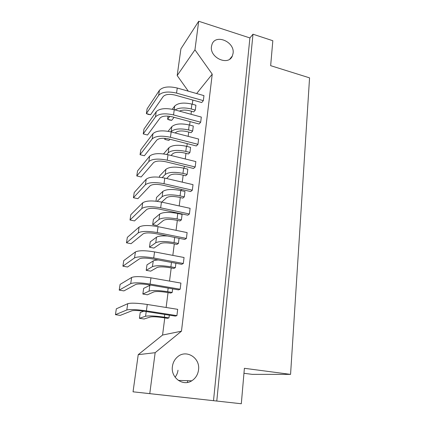 <?xml version="1.0" encoding="UTF-8"?>
<svg xmlns="http://www.w3.org/2000/svg" width="425" height="425" viewBox="0 0 425 425"><rect width="100%" height="100%" fill="white"/><g stroke="black" fill="none" stroke-linecap="round" stroke-linejoin="round"><path stroke-width="0.64" d="M211.469 46.495C209.525 57.773 228.384 66.199 232.342 55.994L233.081 53.279C234.929 41.932 215.773 33.575 212.032 44.28L211.469 46.495M172.412 366.493C170.6 377.66 182.947 386.707 191.76 380.805C195.643 378.298 197.901 374.638 198.544 369.819C200.356 357.818 186.155 348.994 177.491 356.91C174.648 359.375 172.954 362.567 172.412 366.493M175.095 377.214C176.699 375.174 177.671 372.837 178.001 370.212M177.188 75.549L180.917 48.806L198.698 21.25L194.942 49.831L177.188 75.549L188.302 91.168M216.782 401.035L252.992 34.207L249.9 37.937L213.515 400.679L241.31 403.75L133.041 391.813L138.226 354.668L155.152 352.692L149.77 393.635L133.041 391.813M213.515 400.679L149.77 393.635M249.9 37.937L198.698 21.25M252.992 34.207L272.823 40.726L270.656 65.668L309.559 77.86L290.567 374.377L244.391 368.305L241.31 403.75M187.648 380.683L187.446 382.436M243.955 373.293L252.206 374.356L290.567 374.377M155.152 352.692L181.47 331.181L212.234 74.168L194.942 49.831M138.226 354.668L162.568 335.043L164.773 317.9M166.117 307.482L168.034 292.612M169.522 281.084L171.211 267.952M172.832 255.377L174.308 243.902M176.056 230.339L177.331 220.442M178.218 213.557L178.272 213.153M179.201 205.939L180.285 197.545M181.178 190.628L181.332 189.401M182.267 182.155L183.164 175.196M184.057 168.247L184.317 166.239M185.258 158.961L185.975 153.372M186.873 146.402L187.228 143.645M188.169 136.34L188.721 132.053M189.624 125.062L190.071 121.593M191.016 114.272L191.409 111.228M192.312 104.215L192.844 100.072M196.653 93.543L212.234 74.168M200.685 122.214L199.059 123.999L172.077 116.785C166.271 115.52 162.254 115.945 160.018 118.06L147.518 135.001L143.241 133.918L155.476 116.859C158.775 113.661 164.794 113.018 173.533 114.92L200.685 122.214L201.317 117.072L174.255 109.719L173.533 114.92M203.336 100.64L201.71 102.552L175.095 95.104C169.368 93.803 165.389 94.292 163.152 96.565L150.583 114.723L146.365 113.603L158.674 95.322C161.973 91.896 167.933 91.157 176.556 93.107L203.336 100.64L203.958 95.62L177.262 88.028L176.556 93.107M162.568 335.043L181.47 331.181M140.048 154.7L140.808 149.749L152.979 133.662C156.278 130.656 162.345 130.082 171.174 131.947L198.618 139.044L197.97 144.314L196.345 145.961L168.985 139.002C163.099 137.769 159.04 138.13 156.809 140.085L144.378 155.747L140.048 154.7L152.198 138.922C155.497 135.973 161.574 135.426 170.436 137.275L197.97 144.314M136.776 175.961L137.557 170.898L149.643 156.145C152.936 153.393 159.062 152.92 168.018 154.732L195.851 161.564L195.187 166.967L193.561 168.47L165.814 161.776C159.848 160.581 155.747 160.873 153.515 162.653L141.164 176.97L136.776 175.961L148.84 161.537C152.134 158.849 158.275 158.403 167.259 160.198L195.187 166.967M133.429 197.726L134.226 192.536L146.221 179.191C149.51 176.71 155.699 176.343 164.783 178.096L193.014 184.647L192.334 190.182L190.703 191.537L162.562 185.125C156.512 183.972 152.373 184.195 150.142 185.789L137.875 198.688L133.429 197.726L145.398 184.721C148.692 182.304 154.891 181.969 164.002 183.706L192.334 190.182M130.002 220.001L130.82 214.694L142.71 202.826C145.998 200.627 152.246 200.377 161.458 202.066L190.102 208.319L189.407 213.998L187.781 215.188L159.226 209.079C153.096 207.963 148.909 208.112 146.683 209.514L134.507 220.926L130.002 220.001L141.87 208.494C145.153 206.369 151.422 206.146 160.661 207.82L189.407 213.998M126.491 242.813L127.33 237.378L139.113 227.067C142.391 225.17 148.708 225.038 158.052 226.663L187.117 232.597L186.4 238.42L184.779 239.445L155.805 233.654C149.584 232.581 145.361 232.65 143.135 233.851L131.065 243.69L126.491 242.813L138.247 232.884C141.53 231.062 147.857 230.961 157.234 232.571L186.4 238.42M122.899 266.183L123.755 260.61L135.421 251.94C138.693 250.367 145.068 250.357 154.551 251.913L184.057 257.507L183.318 263.489L181.698 264.334L152.293 258.878C145.982 257.853 141.711 257.837 139.49 258.825L127.532 267.012L122.899 266.183L134.534 257.911C137.806 256.413 144.197 256.434 153.712 257.975L183.318 263.489M119.218 290.126L120.094 284.415L131.628 277.472C134.895 276.234 141.339 276.356 150.96 277.838L180.912 283.077L180.157 289.218L178.542 289.871L148.692 284.771C142.279 283.799 137.971 283.693 135.75 284.458L123.919 290.902L119.218 290.126L130.719 283.603C133.981 282.444 140.441 282.598 150.099 284.065L180.157 289.218M115.441 314.665L116.338 308.816L127.734 303.689C130.99 302.807 137.503 303.067 147.268 304.47L177.687 309.331L176.912 315.637L175.297 316.094L144.989 311.371C138.481 310.452 134.125 310.255 131.915 310.776L120.211 315.387L115.441 314.665L126.804 309.984C130.055 309.188 136.579 309.48 146.386 310.866L176.912 315.637M172.279 109.252L174.696 106.069C178.022 102.94 183.759 102.282 191.909 104.104L195.925 105.219L195.309 110.096L193.795 111.876L189.784 110.782C185.571 109.762 182.118 109.873 179.419 111.122M168.082 131.293L171.838 126.666C175.174 123.749 180.965 123.176 189.215 124.955L193.29 126.034L192.658 131.022L191.138 132.685L187.08 131.623C181.581 130.448 177.703 130.81 175.451 132.712L175.212 132.988M163.529 153.908L168.916 147.741C172.252 145.047 178.102 144.569 186.458 146.296L190.586 147.337L189.943 152.447L188.424 153.977L184.312 152.958C178.739 151.815 174.829 152.118 172.571 153.861L171.089 155.486M159.386 177.198L159.556 176.008L165.931 169.315C169.267 166.86 175.169 166.472 183.637 168.151L187.823 169.155L187.159 174.383L185.645 175.78L181.475 174.797C175.833 173.687 171.881 173.926 169.623 175.514L166.616 178.521M155.991 201.19L156.522 197.444L162.865 191.399C166.207 189.194 172.167 188.907 180.747 190.533L184.992 191.494L184.312 196.849L182.803 198.108L178.574 197.163C172.858 196.095 168.868 196.265 166.605 197.683L161.691 202.119M152.671 224.639L153.414 219.385L159.731 214.025C163.072 212.08 169.092 211.894 177.788 213.462L182.091 214.381L181.395 219.874L179.887 220.979L175.599 220.076C169.803 219.045 165.777 219.151 163.513 220.394L157.069 225.542L152.671 224.639L158.982 219.449C162.323 217.568 168.353 217.409 177.082 218.96L181.395 219.874M179.058 238.303L178.404 243.461L176.896 244.412L172.55 243.557C166.68 242.563 162.61 242.595 160.347 243.658L153.935 248.078L149.478 247.222L155.752 242.76C159.088 241.161 165.182 241.108 174.027 242.601L178.404 243.461M175.897 263.256L175.339 267.649L173.836 268.43L169.426 267.628C163.471 266.677 159.364 266.634 157.101 267.495L150.721 271.15L146.205 270.342L152.437 266.65C155.778 265.343 161.93 265.407 170.898 266.836L175.339 267.649M172.646 288.867L172.194 292.453L170.696 293.059L166.223 292.304C160.188 291.401 156.039 291.279 153.776 291.933L147.433 294.785L142.853 294.031L149.042 291.141C152.384 290.147 158.594 290.328 167.689 291.693L172.194 292.453M169.315 315.164L168.969 317.895L167.477 318.32L162.94 317.618C156.814 316.763 152.623 316.551 150.36 316.992L144.064 319L139.416 318.298L145.562 316.258C148.899 315.589 155.173 315.897 164.401 317.188L168.969 317.895M174.091 117.321L171.711 120.328L169.331 119.978L167.593 119.234L169.846 116.312M168.034 116.099L167.593 119.234L171.711 120.328M175.047 109.932C178.936 107.663 184.344 107.35 191.277 108.986L195.309 110.096M150.583 114.723L148.293 114.399L146.365 113.603L147.093 108.874L159.417 90.312C162.717 86.828 168.661 86.068 177.262 88.028M169.92 139.241L168.911 140.431L164.741 139.373L165.553 138.391M164.889 138.327L164.741 139.373L168.911 140.431M170.924 131.877L171.158 131.596C174.489 128.732 180.296 128.185 188.572 129.949L192.658 131.022M147.518 135.001L143.241 133.918L143.985 129.078L156.235 111.722C159.534 108.471 165.543 107.801 174.255 109.719M166.749 154.44L168.22 152.788C171.557 150.153 177.416 149.696 185.799 151.412L189.943 152.447M157.149 201.328L162.132 196.695C165.474 194.554 171.45 194.289 180.057 195.898L184.312 196.849M149.478 247.222L150.238 241.841L156.522 237.203C158.297 236.072 161.962 235.668 167.53 235.997M142.853 294.031L143.65 288.384L150.455 285.074M162.201 177.581L165.213 174.484C168.55 172.088 174.468 171.721 182.962 173.389L187.159 174.383M146.205 270.342L146.986 264.833L153.228 260.955C154.105 260.424 155.768 260.1 158.217 259.973M139.416 318.298L140.234 312.513L143.831 311.201M174.696 106.069L174.192 109.698M191.909 104.104L191.277 108.986M159.417 90.312L158.674 95.322M171.838 126.666L171.158 131.596M189.215 124.955L188.572 129.949M156.235 111.722L155.476 116.859M168.916 147.741L168.22 152.788M186.458 146.296L185.799 151.412M162.865 191.399L162.132 196.695M180.747 190.533L180.057 195.898M156.522 237.203L155.752 242.76M174.696 237.426L174.027 242.601M149.855 285.303L149.042 291.141M168.157 288.097L167.689 291.693M152.979 133.662L152.198 138.922M171.174 131.947L170.436 137.275M146.221 179.191L145.398 184.721M164.783 178.096L164.002 183.706M139.113 227.067L138.247 232.884M158.052 226.663L157.234 232.571M131.628 277.472L130.719 283.603M150.96 277.838L150.099 284.065M165.931 169.315L165.213 174.484M183.637 168.151L182.962 173.389M159.731 214.025L158.982 219.449M177.788 213.462L177.082 218.96M153.228 260.955L152.437 266.65M171.466 262.432L170.898 266.836M146.216 311.562L145.562 316.258M164.751 314.452L164.401 317.188M149.643 156.145L148.84 161.537M168.018 154.732L167.259 160.198M142.71 202.826L141.87 208.494M161.458 202.066L160.661 207.82M135.421 251.94L134.534 257.911M154.551 251.913L153.712 257.975M127.734 303.689L126.804 309.984M147.268 304.47L146.386 310.866M229.819 59.064L232.342 55.994M178.33 380.402L191.76 380.805"/></g></svg>
